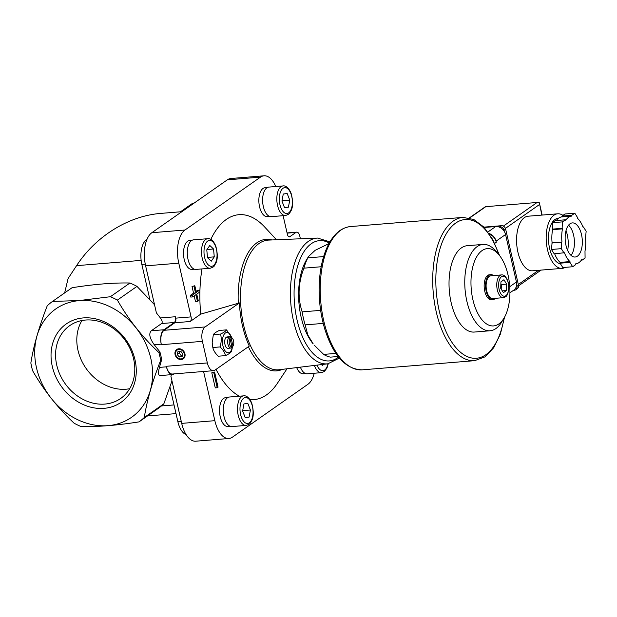 <?xml version="1.0" encoding="UTF-8"?>
<svg xmlns="http://www.w3.org/2000/svg" width="617" height="617" viewBox="0 0 617 617"><rect width="100%" height="100%" fill="white"/><g stroke="black" fill="none" stroke-linecap="round" stroke-linejoin="round"><path stroke-width="0.93" d="M296.692 367.601A14.492 7.203 85.3 0 0 303.294 373.786L305.67 373.594M191.995 240.322L189.62 240.514A14.492 7.203 85.3 0 0 184.228 259.556A14.492 7.203 85.3 0 0 191.972 269.398L194.347 269.205M267.323 187.56L264.948 187.753A14.492 7.203 85.3 0 0 259.556 206.795A14.492 7.203 85.3 0 0 267.3 216.636L269.675 216.444M227.989 397.471L225.614 397.664A14.492 7.203 85.3 0 0 220.223 416.706A14.492 7.203 85.3 0 0 227.966 426.548L230.342 426.355M275.791 186.527A26.238 13.05 85.3 0 0 264.037 175.799A26.238 13.05 85.3 0 0 260.482 177.133L184.984 230.018A26.238 13.05 85.3 0 0 178.776 263.166L191.077 316.891A3.648 1.812 85.3 0 1 190.213 321.503L200.756 314.115A92.758 46.136 -94.7 0 1 199.9 291.903M199.908 291.548A92.758 46.136 -94.7 0 1 201.99 268.919M210.813 239.381A92.758 46.136 -94.7 0 1 264.678 227.017L276.493 239.766M287.005 368.781L277.403 383.28A92.758 46.136 -94.7 0 1 249.954 399.577M239.35 396.207A92.758 46.136 -94.7 0 1 216.035 369.375M203.579 371.488L214.847 420.678A26.238 13.05 85.3 0 0 228.876 438.502A26.238 13.05 85.3 0 0 232.424 437.16L307.922 384.283A26.238 13.05 85.3 0 0 314.215 373.239M300.402 238.787L299.769 236.002A5.707 2.838 85.3 0 0 296.723 232.131A5.707 2.838 85.3 0 0 295.944 232.424L289.843 236.697L288.833 236.774M283.118 215.688L287.399 234.398A3.648 1.812 85.3 0 0 289.35 236.882A3.648 1.812 85.3 0 0 289.843 236.697M213.775 372.629L217.23 387.731L215.264 387.892L211.801 372.784L214.6 372.043L211.801 372.784M194.008 286.319L195.527 292.959L192.342 295.196L192.735 296.924L190.769 297.078L190.368 295.358L193.553 293.121L192.034 286.481L194.833 285.74L192.034 286.481M196.113 291.332L197.61 290.283L199.584 290.121L196.353 292.381L194.833 285.74M192.735 296.924L195.921 294.687L197.463 301.42L195.489 301.582L194.193 295.905M328.961 243.599L315.156 250.317L308.477 256.541L307.821 257.867L323.64 256.579M321.164 266.752L303.911 268.156A57.042 28.374 -94.7 0 1 307.821 257.867M338.155 356.503L330.55 357.127A57.042 28.374 -94.7 0 1 323.663 354.405L335.91 353.402M323.208 323.408L305.145 324.881A57.042 28.374 -94.7 0 1 302.16 311.87L320.624 310.366M305.145 324.881L307.837 335.031L313.212 343.916A51.342 25.536 -94.7 0 1 302.631 322.838A51.342 25.536 -94.7 0 1 306.379 260.065L308.477 256.541M303.911 268.156C298.134 283.126 297.556 297.695 302.16 311.87M314.354 345.273L323.663 354.405M200.756 314.115L239.404 302.924L205.106 326.948A11.407 5.676 85.3 0 0 202.407 341.363L207.351 362.935A11.407 5.676 85.3 0 0 213.443 370.686A11.407 5.676 85.3 0 0 214.994 370.107L249.291 346.083A65.348 32.508 -94.7 0 1 239.404 302.924M190.213 321.503L174.827 322.76L164.068 330.296A11.407 5.676 85.3 0 0 161.369 344.702L161.245 344.163L154.25 344.733L159.896 351.867A74.156 61.769 55 0 1 161.669 359.611L160.675 360.313C152.484 381.206 147.023 400.271 144.285 417.501L163.86 403.788L171.973 380.913M129.956 283.01C113.412 282.655 94.116 284.229 72.058 287.723L52.484 301.435L79.338 300.541L110.374 296.723A74.156 61.769 55 0 1 117.392 300.093L136.974 286.381A74.156 61.769 55 0 0 129.956 283.01L110.374 296.723M154.535 304.744L136.974 286.381M163.86 403.788A74.156 61.769 55 0 1 158.615 408.161L139.041 421.874C116.991 425.368 97.694 426.941 81.143 426.586A74.156 61.769 55 0 1 74.125 423.216C57.605 407.737 43.776 390.245 32.624 370.74A74.156 61.769 55 0 1 30.85 362.997C33.534 345.96 38.994 326.894 47.239 305.808A74.156 61.769 55 0 1 52.484 301.435M64.646 292.921L68.094 278.498L76.57 265.657C95.851 236.126 128.621 215.842 161.006 213.382L181.876 211.677M176.015 413.621L147.532 415.92M207.351 362.935L166.312 366.282A11.407 5.676 85.3 0 0 172.405 374.025L213.443 370.686M166.312 366.282L166.436 366.822A11.407 5.676 85.3 0 0 172.529 374.565A11.407 5.676 85.3 0 0 174.079 373.987L174.225 373.879M264.037 175.799L230.889 178.498A26.238 13.05 85.3 0 0 227.334 179.84L151.836 232.717A26.238 13.05 85.3 0 0 145.627 265.865L156.402 312.904L160.397 317.963C162.256 320.555 162.657 322.413 161.6 323.539L151.258 330.789C148.612 333.604 149.615 338.255 154.25 344.733M117.392 300.093C128.405 319.429 142.242 336.921 158.901 352.569L159.896 351.867M158.901 352.569A74.156 61.769 55 0 1 160.675 360.313M214.847 420.678L181.707 423.378L170.932 376.339L171.41 374.658M166.436 366.822L159.441 367.393C158.045 372.668 158.253 375.406 160.073 375.583L172.529 374.565M159.441 367.393L161.669 359.611M79.338 300.61A66.112 55.067 55 0 1 150.324 390.36A66.112 55.067 55 0 1 51.304 398.42A66.112 55.067 55 0 1 79.338 300.61M144.285 417.501A74.156 61.769 55 0 1 139.041 421.874M180.465 211.793L193.067 202.97M83.303 317.917A47.818 39.827 55 0 1 134.637 382.818A47.818 39.827 55 0 1 63.027 388.656A47.818 39.827 55 0 1 83.303 317.917M161.245 344.163A11.407 5.676 85.3 0 1 163.945 329.756L174.287 322.506A4.566 2.267 85.3 0 0 175.367 316.745L175.691 318.148A3.648 1.812 85.3 0 1 174.827 322.76M178.783 348.782A5.707 4.751 55 0 1 184.907 356.526A5.707 4.751 55 0 1 176.362 357.22A5.707 4.751 55 0 1 178.783 348.782M181.707 423.378A26.238 13.05 85.3 0 0 195.728 441.201L228.876 438.502M169.945 387.114L177.843 421.604A19.621 9.764 85.3 0 0 186.095 434.607M147 239.342A19.621 9.764 85.3 0 0 141.848 264.446L149.877 299.484M212.425 345.327A10.157 5.052 -94.7 0 1 212.387 345.057A10.157 5.052 -94.7 0 1 212.194 342.674A10.157 5.052 -94.7 0 1 212.186 342.474M500.688 288.286L500.942 281.846L503.927 279.756L506.657 284.105L506.403 290.545L503.41 292.635L500.688 288.286M503.41 297.664L492.759 298.535A11.407 5.676 -94.7 0 1 486.181 287.622A11.407 5.676 -94.7 0 1 490.908 275.791L501.559 274.92A11.407 5.676 -94.7 0 0 496.832 286.751A11.407 5.676 -94.7 0 0 503.41 297.664C507.876 296.06 506.449 295.412 507.722 293.916L508.817 289.388L508.369 282.802C506.626 277.203 504.351 274.58 501.559 274.92M495.351 298.32A12.548 6.239 -94.7 0 1 492.852 299.669A12.548 6.239 -94.7 0 1 485.61 287.669A12.548 6.239 -94.7 0 1 490.816 274.65A12.548 6.239 -94.7 0 1 493.5 275.575M492.852 299.669L491.471 299.785A12.548 6.239 -94.7 0 1 484.229 287.777A12.548 6.239 -94.7 0 1 489.435 274.766L490.816 274.65M508.03 274.958A38.778 19.289 -94.7 0 1 504.05 318.04A38.778 19.289 -94.7 0 1 478.183 314.138A38.778 19.289 -94.7 0 1 473.995 262.749A38.778 19.289 -94.7 0 1 498.891 254.705A38.778 19.289 -94.7 0 1 508.03 274.958M501.721 321.966A43.321 21.549 -94.7 0 1 490.045 330.766A43.321 21.549 -94.7 0 1 465.048 289.342A43.321 21.549 -94.7 0 1 483.011 244.417A43.321 21.549 -94.7 0 1 495.96 251.212L498.891 254.705A69.598 34.614 -94.7 0 0 444.656 236.781A69.598 34.614 -94.7 0 0 453.433 344.51A69.598 34.614 -94.7 0 0 504.058 318.033L501.721 321.966M490.045 330.766L474.296 332.054A43.321 21.549 -94.7 0 1 449.307 290.622A43.321 21.549 -94.7 0 1 467.262 245.697L483.011 244.417M502.307 290.877L506.403 290.545M501.205 289.118L501.39 284.537L506.657 284.105M501.39 284.537L500.865 283.704M179.023 348.998A5.352 4.458 55 0 1 184.761 356.264A5.352 4.458 55 0 1 176.755 356.919A5.352 4.458 55 0 1 179.023 348.998M178.938 349.453A4.998 4.157 55 0 1 184.298 356.233A4.998 4.157 55 0 1 176.817 356.842A4.998 4.157 55 0 1 178.938 349.453M177.974 351.59L177.172 354.405L179.215 356.988L182.061 356.757L182.863 353.942L180.827 351.358L177.974 351.59M179.67 351.451L179.239 352.955L177.172 354.405M179.239 352.955L181.282 355.539L179.215 356.988M181.282 355.539L182.431 355.446M220.585 334.044C221.572 338.232 221.395 342.52 220.068 346.924C223.038 349.723 224.858 352.623 225.529 355.623L218.279 356.21C215.31 353.418 213.49 350.518 212.826 347.518L212.186 342.512L213.343 334.638C214.176 333.334 216.166 331.938 219.313 330.45L226.555 329.864C225.722 331.159 223.732 332.555 220.585 334.044L213.343 334.638M231.73 337.545L226.555 329.864M225.529 355.623C228.668 354.135 230.658 352.739 231.498 351.443L232.424 347.232M220.068 346.924L212.826 347.518M231.051 337.738A4.589 2.283 -94.7 0 1 232.493 338.448A4.589 2.283 -94.7 0 1 233.103 345.936A4.589 2.283 -94.7 0 1 232.971 346.137L231.051 337.738L229.833 336.728A5.707 2.838 -94.7 0 1 230.064 336.689A5.707 2.838 -94.7 0 1 231.768 337.584L232.493 338.448M231.938 346.862L230.018 338.463A4.589 2.283 -94.7 0 0 229.416 343.754A4.589 2.283 -94.7 0 0 231.938 346.862L231.221 348.027A5.707 2.838 -94.7 0 1 230.989 348.065A5.707 2.838 -94.7 0 1 227.889 343.962A5.707 2.838 -94.7 0 1 228.799 337.453L230.018 338.463M233.103 345.936L232.524 346.901A5.707 2.838 -94.7 0 1 232.254 347.302L232.971 346.137M229.833 336.728L227.843 336.89A5.707 2.838 85.3 0 0 226.809 337.615L228.799 337.453M227.982 337.522L227.843 336.89M232.254 347.302L231.637 347.348M230.989 348.065L228.012 348.304A5.707 2.838 -94.7 0 1 224.719 342.851A5.707 2.838 -94.7 0 1 227.087 336.936L230.064 336.689M232.347 347.178A10.157 5.052 -94.7 0 1 224.966 350.672A10.157 5.052 -94.7 0 1 223.701 335.093A10.157 5.052 -94.7 0 1 231.545 337.345M217.23 387.731L218.063 387.152L214.6 372.043M195.527 292.959L193.553 293.121M192.342 295.196L190.368 295.358M197.463 301.42L198.296 300.841L196.754 294.108L199.977 291.849L199.584 290.121M243.738 395.844L229.532 397.001A14.831 7.373 85.3 0 0 224.01 416.498A14.831 7.373 85.3 0 0 231.938 426.571L246.144 425.414C251.466 423.678 250.032 422.73 251.628 420.817C253.749 416.853 253.811 411.015 251.798 403.31C248.944 396.191 245.034 395.474 243.738 395.844A14.831 7.373 85.3 0 0 238.216 415.334A14.831 7.373 85.3 0 0 246.144 425.414M245.196 417.562L249.098 417.069L250.425 410.012L247.841 403.441L243.939 403.927L242.612 410.991L245.196 417.562M283.072 185.933L268.865 187.09A14.831 7.373 85.3 0 0 263.343 206.579A14.831 7.373 85.3 0 0 271.272 216.652L285.478 215.495C290.8 213.767 289.365 212.811 290.962 210.906C293.083 206.934 293.144 201.096 291.131 193.391C288.278 186.272 284.368 185.563 283.072 185.933A14.831 7.373 85.3 0 0 277.55 205.422A14.831 7.373 85.3 0 0 285.478 215.495M284.53 207.644L288.432 207.158L289.751 200.093L287.175 193.522L283.272 194.016L281.946 201.073L284.53 207.644M207.744 238.694L193.537 239.851A14.831 7.373 85.3 0 0 188.015 259.341A14.831 7.373 85.3 0 0 195.944 269.413L210.15 268.256C215.472 266.529 214.037 265.572 215.634 263.667C217.755 259.695 217.816 253.857 215.803 246.152C212.958 239.034 209.04 238.324 207.744 238.694A14.831 7.373 85.3 0 0 202.222 258.184A14.831 7.373 85.3 0 0 210.15 268.256M206.78 249.839L207.505 257.705L211.253 261.215L214.269 256.857L213.544 248.99L209.795 245.481L206.78 249.839M300.379 367.154A14.831 7.373 85.3 0 0 307.266 373.809L321.472 372.653L324.38 371.473L326.956 368.056L328.267 363.737M321.465 364.578L322.568 365.611L323.455 364.331M284.46 207.482L288.432 207.158M282.015 200.726L289.751 200.093M206.996 249.523L213.544 248.99M207.482 257.412L214.269 256.857M245.126 417.393L249.098 417.069M242.682 410.644L250.425 410.012M85.562 320.03A44.439 37.012 55 0 1 130.465 349.554A44.439 37.012 55 0 1 120.677 398.459A44.439 37.012 55 0 1 64.87 383.296A44.439 37.012 55 0 1 69.69 325.66A44.439 37.012 55 0 1 85.562 320.03M129.678 388.718A44.439 37.012 55 0 1 86.095 368.426A44.439 37.012 55 0 1 81.914 320.531M509.927 292.813L513.776 290.121A9.124 7.605 -125 0 0 516.437 282L505.562 234.529A9.124 7.605 -125 0 0 495.69 226.539L484.252 227.472M489.343 233.966A10.265 8.553 -125 0 1 496.292 242.273L496.045 241.193A9.124 7.605 -125 0 0 489.034 233.519M582.965 226.956L583.42 226.925L583.05 227.187A23.955 11.916 85.3 0 0 577.504 218.341L577.535 217.539L574.805 213.189L564.941 213.991L561.956 216.081L561.925 216.891A23.955 11.916 85.3 0 0 556.279 220.531M554.644 253.78A23.955 11.916 85.3 0 0 560.105 262.395L560.074 263.197L562.804 267.547L572.669 266.745L575.653 264.654L575.684 263.845A23.955 11.916 85.3 0 0 581.754 259.595L582.093 260.143L585.078 258.045L584.993 251.065A23.955 11.916 85.3 0 0 585.518 237.969L586.15 231.267L583.42 226.925M561.956 216.081L571.82 215.279L571.789 216.089A23.955 11.916 85.3 0 0 565.72 220.338L565.38 219.791L555.508 220.593L552.524 222.683L552.608 229.671A23.955 11.916 85.3 0 0 552.092 242.766L551.459 249.469L554.182 253.811L564.424 252.746A23.955 11.916 85.3 0 0 569.969 261.585L569.938 262.395L572.669 266.745M504.413 231.622L504.081 230.187A3.879 3.232 -125 0 0 499.893 226.794L498.683 226.894M513.506 290.306L514.416 290.229A3.879 3.232 -125 0 0 515.804 289.743L517.354 288.656A3.879 3.232 -125 0 0 518.488 285.201L505.639 229.1A3.879 3.232 -125 0 0 501.444 225.706L483.936 227.133M515.804 289.743A3.879 3.232 -125 0 0 516.93 286.288L516.637 284.985M557.699 213.798L528.106 216.212A27.379 13.62 85.3 0 0 517.918 252.191A27.379 13.62 85.3 0 0 532.556 270.794L562.149 268.38A27.379 13.62 -94.7 0 1 546.353 242.196A27.379 13.62 -94.7 0 1 557.699 213.798A27.379 13.62 -94.7 0 1 562.959 215.379M541.826 215.094L539.42 203.132L539.227 202.592L537.816 202.422L485.409 206.695L469.344 217.909M560.437 263.783A22.821 11.353 -94.7 0 1 548.521 240.676A22.821 11.353 -94.7 0 1 558.069 218.349L558.393 218.325M565.295 267.346A27.379 13.62 -94.7 0 1 562.149 268.38M561.925 216.891L571.789 216.089M574.805 213.189L571.82 215.279M581.33 260.204L582.093 260.143M560.074 263.197L569.938 262.395M560.105 262.395L569.969 261.585M551.459 249.469L561.323 248.659L564.046 253.009M551.714 243.021L561.578 242.219L561.323 248.659M552.092 242.766L561.578 242.219M552.608 229.671L562.473 228.868A23.955 11.916 85.3 0 0 561.956 241.957M552.269 229.123L562.133 228.321L562.473 228.868M552.524 222.683L562.388 221.881L562.133 228.321M565.38 219.791L562.388 221.881M566.036 230.573A20.538 10.211 -94.7 0 1 567.262 234.73A20.538 10.211 -94.7 0 1 567.655 250.479M568.558 225.19A17.114 8.515 -94.7 0 1 573.602 235.177A17.114 8.515 -94.7 0 1 571.018 255.384M581.492 234.529A17.114 8.515 -94.7 0 1 575.129 257.019A17.114 8.515 -94.7 0 1 565.249 240.653A17.114 8.515 -94.7 0 1 572.345 222.907A17.114 8.515 -94.7 0 1 581.492 234.529M205.106 326.948L164.068 330.296M174.025 404.929L161.438 405.955M141.154 260.389L76.57 265.657M260.482 177.133L227.334 179.84M184.984 230.018L151.836 232.717M178.776 263.166L145.627 265.865M175.367 316.745L160.397 317.963M191.077 316.891L175.691 318.148M174.287 322.506L161.6 323.539M163.945 329.756L151.258 330.789M202.407 341.363L161.369 344.702M295.944 232.424L287.113 233.141M177.843 421.604L181.228 421.326M141.848 264.446L145.273 264.169M238.293 303.202A65.973 32.817 -94.7 0 1 271.873 239.959M282.409 369.344A65.973 32.817 -94.7 0 1 248.358 346.731M327.851 363.799L279.139 369.745A65.055 32.354 -94.7 0 1 240.962 307.598A65.055 32.354 -94.7 0 1 268.572 240.09L317.608 238.077A63.081 31.374 -94.7 0 0 290.831 303.533A63.081 31.374 -94.7 0 0 327.851 363.799L339.412 358.061M508.223 283.01A10.042 4.99 -94.7 0 1 503.279 296.013A10.042 4.99 -94.7 0 1 499.515 279.57A10.042 4.99 -94.7 0 1 508.223 283.01M338.571 357.027A60.343 30.017 -94.7 0 1 294.471 303.24A60.343 30.017 -94.7 0 1 329.277 243.021M240.622 414.632A13.003 6.471 85.3 0 0 251.906 419.09A13.003 6.471 85.3 0 0 247.024 397.788A13.003 6.471 85.3 0 0 240.622 414.632M279.956 204.713A13.003 6.471 85.3 0 0 291.239 209.171A13.003 6.471 85.3 0 0 286.357 187.869A13.003 6.471 85.3 0 0 279.956 204.713M204.628 257.474A13.003 6.471 85.3 0 0 215.911 261.932A13.003 6.471 85.3 0 0 211.029 240.63A13.003 6.471 85.3 0 0 204.628 257.474M314.377 365.441A14.831 7.373 85.3 0 0 321.472 372.653M316.961 365.125A13.003 6.471 85.3 0 0 327.951 363.783M362.187 369.838A71.873 35.747 -94.7 0 1 320.717 301.104A71.873 35.747 -94.7 0 1 350.51 226.562C342.065 227.496 335.046 232.879 329.447 242.728C324.858 250.911 321.765 260.991 320.177 272.961C317.871 291.833 319.367 310.42 324.658 328.699C333.234 355.724 345.744 369.436 362.187 369.838L474.643 360.675A71.873 35.747 -94.7 0 1 433.18 291.941A71.873 35.747 -94.7 0 1 462.974 217.4L350.51 226.562M495.69 226.539L487.939 231.969M496.292 242.273L494.703 243.391M516.437 282L509.75 286.681M505.562 234.529L496.045 241.193M505.639 229.1L504.081 230.187M501.444 225.706L499.893 226.794M518.488 285.201L516.93 286.288M539.42 204.582L505.416 228.406M538.533 270.308L518.319 284.468M485.656 206.764L469.637 217.986M536.952 202.584L503.349 226.123M296.723 232.131L287.059 232.917M329.948 241.864L317.608 238.077M499.554 255.515L492.659 239.419L483.898 227.095L473.794 219.49L462.974 217.4M474.643 360.675L484.985 356.857L493.723 347.718L500.372 334.144L504.567 317.138M541.063 270.099L518.581 285.848M537.816 202.422L485.409 206.695M542.15 215.063L539.42 203.132"/></g></svg>
